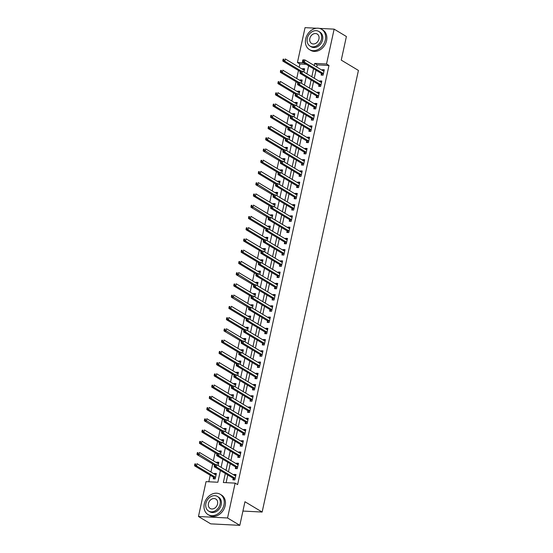 <?xml version="1.0" encoding="UTF-8"?>
<svg xmlns="http://www.w3.org/2000/svg" width="553" height="553" viewBox="0 0 553 553"><rect width="100%" height="100%" fill="white"/><g stroke="black" fill="none" stroke-linecap="round" stroke-linejoin="round"><path stroke-width="0.83" d="M319.399 28.39L334.13 29.143L346.399 36.512L341.249 60.118L358.427 70.431L262.143 512.05L244.958 501.737L239.815 525.35L210.728 523.857L198.458 516.488L206.055 481.635L217.847 482.244L220.398 470.541M306.141 64.3L299.892 63.975L299.173 67.279M298.475 70.48L296.719 78.526M296.021 81.726L294.272 89.766M293.574 92.966L291.818 101.012M291.12 104.213L289.371 112.252M288.673 115.453L286.917 123.492M286.219 126.699L284.463 134.738M283.765 137.939L282.016 145.978M281.318 149.186L279.562 157.225M278.864 160.425L277.108 168.465M276.41 171.672L274.661 179.711M273.963 182.912L272.207 190.951M271.509 194.151L269.76 202.198M269.062 205.398L267.306 213.437M266.608 216.638L264.852 224.677M264.154 227.884L262.405 235.924M261.707 239.124L259.951 247.163M259.253 250.371L257.498 258.41M256.799 261.61L255.051 269.65M254.352 272.857L252.597 280.896M251.898 284.097L250.15 292.136M249.451 295.337L247.696 303.383M246.997 306.583L245.242 314.622M244.544 317.823L242.795 325.869M242.096 329.07L240.341 337.109M239.643 340.309L237.887 348.349M237.189 351.556L235.44 359.595M234.742 362.796L232.986 370.835M232.288 374.042L230.539 382.082M229.841 385.282L228.085 393.321M227.387 396.529L225.631 404.568M224.933 407.768L223.184 415.808M222.486 419.008L220.73 427.054M220.032 430.255L218.276 438.294M217.578 441.494L215.829 449.541M215.131 452.741L213.375 460.78M212.677 463.981L210.928 472.02M210.23 475.227L208.799 481.774M299.892 63.975L297.438 62.503L305.042 27.65L316.475 28.238M213.541 477.343L213.223 478.801L215.186 478.905L216.368 473.506L214.398 473.409L214.267 474.025M218.103 465.543L218.815 462.267L216.852 462.163L216.714 462.785M220.55 454.296L221.269 451.02L219.299 450.923L219.168 451.538M223.004 443.057L223.716 439.78L221.753 439.676L221.622 440.299M225.458 431.817L226.17 428.54L224.207 428.437L224.069 429.059M227.905 420.57L228.624 417.294L226.654 417.19L226.523 417.812M230.359 409.331L231.071 406.054L229.108 405.95L228.97 406.573M232.813 398.084L233.525 394.807L231.562 394.711L231.424 395.326M235.26 386.844L235.979 383.568L234.009 383.464L233.878 384.086M237.714 375.598L238.426 372.321L236.463 372.224L236.325 372.84M240.161 364.358L240.88 361.081L238.91 360.978L238.778 361.6M242.615 353.111L243.327 349.835L241.364 349.738L241.232 350.353M245.069 341.872L245.781 338.595L243.818 338.491L243.679 339.113M247.516 330.632L248.235 327.348L246.265 327.252L246.133 327.874M249.97 319.385L250.682 316.109L248.719 316.005L248.58 316.627M252.424 308.145L253.136 304.869L251.173 304.765L251.034 305.387M254.871 296.899L255.59 293.622L253.62 293.519L253.488 294.141M257.325 285.659L258.037 282.383L256.074 282.279L255.935 282.901M259.772 274.412L260.491 271.136L258.521 271.039L258.389 271.654M262.226 263.173L262.938 259.896L260.975 259.792L260.843 260.415M264.68 251.926L265.392 248.65L263.428 248.553L263.29 249.168M267.127 240.686L267.846 237.41L265.875 237.306L265.744 237.928M269.581 229.44L270.293 226.163L268.329 226.066L268.191 226.682M272.035 218.2L272.747 214.923L270.783 214.82L270.645 215.442M274.482 206.96L275.2 203.677L273.23 203.58L273.099 204.202M276.935 195.714L277.647 192.437L275.684 192.333L275.546 192.956M279.383 184.474L280.101 181.197L278.131 181.094L278 181.716M281.836 173.227L282.548 169.951L280.585 169.854L280.454 170.469M284.29 161.988L285.002 158.711L283.039 158.607L282.901 159.229M286.737 150.741L287.456 147.464L285.486 147.368L285.355 147.983M289.191 139.501L289.903 136.225L287.94 136.121L287.802 136.743M291.645 128.255L292.357 124.978L290.394 124.881L290.256 125.496M294.092 117.015L294.811 113.738L292.841 113.635L292.71 114.257M296.546 105.775L297.258 102.492L295.295 102.395L295.157 103.017M298.993 94.528L299.712 91.252L297.742 91.148L297.611 91.77M301.447 83.289L302.159 80.012L300.196 79.909L300.058 80.531M303.901 72.042L304.613 68.766L302.65 68.662L302.512 69.284M225.32 473.499L223.35 482.527L235.143 483.128L237.596 484.608L328.98 65.468L317.187 64.867L316.717 67.024M316.019 70.224L314.27 78.27M313.572 81.471L311.816 89.51M311.118 92.71L309.362 100.757M308.664 103.957L306.915 111.996M306.217 115.197L304.461 123.236M303.763 126.443L302.014 134.483M301.316 137.683L299.56 145.722M298.862 148.93L297.106 156.969M296.408 160.17L294.659 168.209M293.961 171.416L292.205 179.455M291.507 182.656L289.751 190.695M289.053 193.896L287.304 201.942M286.606 205.142L284.85 213.181M284.152 216.382L282.403 224.428M281.705 227.629L279.949 235.668M279.251 238.868L277.495 246.908M276.797 250.115L275.048 258.154M274.35 261.355L272.594 269.394M271.896 272.601L270.141 280.641M269.442 283.841L267.693 291.88M266.995 295.088L265.24 303.127M264.541 306.327L262.793 314.367M262.094 317.567L260.339 325.613M259.64 328.814L257.885 336.853M257.186 340.054L255.438 348.093M254.739 351.3L252.984 359.339M252.286 362.54L250.53 370.579M249.832 373.787L248.083 381.826M247.385 385.026L245.629 393.065M244.931 396.273L243.182 404.312M242.484 407.513L240.728 415.552M240.03 418.752L238.274 426.798M237.576 429.999L235.827 438.038M235.129 441.239L233.373 449.285M232.675 452.485L230.919 460.525M230.221 463.725L228.472 471.764M227.774 474.972L226.094 482.665M233.193 478.352L232.875 479.817L234.845 479.914L236.02 474.515L234.057 474.419L233.919 475.041M235.647 467.105L235.329 468.571L237.292 468.674L238.467 463.276L236.504 463.172L236.373 463.794M238.101 455.866L237.783 457.331L239.746 457.428L240.921 452.036L238.958 451.932L238.82 452.554M240.548 444.626L240.23 446.084L242.193 446.188L243.375 440.789L241.405 440.693L241.274 441.308M243.002 433.379L242.684 434.845L244.647 434.941L245.822 429.55L243.859 429.446L243.721 430.068M245.456 422.139L245.131 423.598L247.101 423.702L248.276 418.303L246.313 418.206L246.175 418.821M247.903 410.893L247.585 412.358L249.548 412.455L250.73 407.063L248.76 406.96L248.629 407.582M250.357 399.653L250.039 401.112L252.002 401.215L253.177 395.817L251.214 395.72L251.076 396.335M252.804 388.406L252.486 389.872L254.456 389.976L255.631 384.577L253.668 384.473L253.53 385.095M255.258 377.167L254.94 378.625L256.903 378.729L258.078 373.33L256.115 373.234L255.984 373.849M257.712 365.92L257.394 367.386L259.357 367.489L260.532 362.091L258.569 361.987L258.431 362.609M260.159 354.68L259.841 356.146L261.804 356.243L262.986 350.851L261.016 350.747L260.885 351.369M262.613 343.434L262.295 344.899L264.258 345.003L265.433 339.604L263.47 339.501L263.332 340.123M265.067 332.194L264.742 333.659L266.712 333.756L267.887 328.364L265.924 328.261L265.786 328.883M267.514 320.954L267.196 322.413L269.159 322.517L270.341 317.118L268.371 317.021L268.24 317.636M269.968 309.708L269.65 311.173L271.613 311.27L272.788 305.878L270.825 305.774L270.687 306.397M272.415 298.468L272.097 299.926L274.067 300.03L275.242 294.631L273.272 294.535L273.141 295.15M274.869 287.221L274.551 288.687L276.514 288.79L277.689 283.392L275.726 283.288L275.594 283.91M277.323 275.982L277.005 277.44L278.968 277.544L280.143 272.145L278.18 272.048L278.041 272.664M279.77 264.735L279.452 266.2L281.415 266.304L282.597 260.905L280.627 260.802L280.495 261.424M282.224 253.495L281.906 254.961L283.869 255.057L285.044 249.659L283.081 249.562L282.942 250.184M284.677 242.249L284.353 243.714L286.323 243.818L287.498 238.419L285.535 238.315L285.396 238.937M287.125 231.009L286.807 232.474L288.77 232.571L289.952 227.179L287.982 227.076L287.85 227.698M289.578 219.769L289.26 221.228L291.224 221.331L292.399 215.933L290.436 215.829L290.297 216.451M292.025 208.522L291.708 209.988L293.678 210.085L294.853 204.693L292.883 204.589L292.751 205.211M294.479 197.283L294.161 198.741L296.125 198.845L297.3 193.446L295.337 193.35L295.205 193.965M296.933 186.036L296.615 187.502L298.579 187.598L299.754 182.207L297.791 182.103L297.652 182.725M299.38 174.796L299.062 176.255L301.026 176.359L302.208 170.96L300.238 170.863L300.106 171.478M301.834 163.55L301.516 165.015L303.479 165.119L304.655 159.72L302.691 159.617L302.553 160.239M304.288 152.31L303.963 153.769L305.933 153.872L307.109 148.474L305.145 148.377L305.007 148.992M306.735 141.063L306.417 142.529L308.38 142.633L309.562 137.234L307.592 137.13L307.461 137.752M309.189 129.824L308.871 131.289L310.834 131.386L312.01 125.994L310.046 125.89L309.908 126.513M311.636 118.577L311.318 120.042L313.288 120.146L314.463 114.748L312.493 114.644L312.362 115.266M314.09 107.337L313.772 108.803L315.735 108.9L316.91 103.508L314.947 103.404L314.816 104.026M316.544 96.098L316.226 97.556L318.189 97.66L319.364 92.261L317.401 92.164L317.263 92.78M318.991 84.851L318.673 86.316L320.636 86.413L321.818 81.021L319.848 80.918L319.717 81.54M321.445 73.611L321.127 75.07L323.09 75.173L324.265 69.775L322.302 69.678L322.164 70.293M242.926 511.062L262.143 512.05M239.815 525.35L227.546 517.981L198.458 516.488M334.13 29.143L326.526 63.996L314.733 63.395L314.263 65.551M328.98 65.468L326.526 63.996M235.143 483.128L227.546 517.981M313.565 68.752L311.816 76.798M311.118 79.998L309.362 88.038M308.664 91.238L306.908 99.277M306.21 102.485L304.461 110.524M303.763 113.724L302.007 121.764M301.309 124.971L299.56 133.01M298.855 136.211L297.106 144.25M296.408 147.457L294.652 155.497M293.954 158.697L292.205 166.736M291.507 169.937L289.751 177.983M289.053 181.184L287.297 189.223M286.599 192.423L284.85 200.463M284.152 203.67L282.396 211.709M281.698 214.91L279.949 222.949M279.251 226.156L277.495 234.196M276.797 237.396L275.041 245.435M274.343 248.643L272.594 256.682M271.896 259.882L270.141 267.922M269.442 271.122L267.687 279.168M266.988 282.369L265.24 290.408M264.541 293.608L262.786 301.655M262.087 304.855L260.339 312.894M259.64 316.095L257.885 324.134M257.186 327.341L255.431 335.381M254.733 338.581L252.984 346.62M252.286 349.828L250.53 357.867M249.832 361.068L248.076 369.107M247.378 372.314L245.629 380.353M244.931 383.554L243.175 391.593M242.477 394.794L240.728 402.84M240.03 406.04L238.274 414.079M237.576 417.28L235.82 425.319M235.122 428.527L233.373 436.566M232.675 439.766L230.919 447.806M230.221 451.013L228.465 459.052M227.767 462.253L226.018 470.292M303.687 62.821L297.438 62.503M221.096 467.34L222.852 459.301M223.55 456.101L225.299 448.054M225.997 444.854L227.753 436.815M228.451 433.614L230.2 425.568M230.898 422.368L232.654 414.328M233.352 411.128L235.108 403.089M235.806 399.881L237.555 391.842M238.253 388.641L240.009 380.602M240.707 377.395L242.463 369.356M243.161 366.155L244.91 358.116M245.608 354.908L247.364 346.869M248.062 343.669L249.811 335.63M250.509 332.429L252.265 324.383M252.963 321.182L254.719 313.143M255.417 309.943L257.166 301.897M257.864 298.696L259.62 290.657M260.318 287.456L262.074 279.417M262.772 276.21L264.521 268.17M265.219 264.97L266.975 256.931M267.673 253.723L269.422 245.684M270.12 242.484L271.876 234.444M272.574 231.237L274.329 223.198M275.028 219.997L276.776 211.958M277.475 208.758L279.23 200.711M279.929 197.511L281.684 189.472M282.383 186.271L284.131 178.232M284.83 175.024L286.585 166.985M287.284 163.785L289.032 155.746M289.731 152.538L291.486 144.499M292.184 141.298L293.94 133.259M294.638 130.052L296.387 122.013M297.085 118.812L298.841 110.773M299.539 107.572L301.288 99.526M301.993 96.326L303.742 88.286M304.44 85.086L306.196 77.04M306.894 73.839L308.643 65.8M317.187 64.867L314.733 63.395M235.813 475.469L234.057 474.419M216.154 474.46L214.398 473.409M304.406 69.719L302.65 68.662M301.952 80.966L300.196 79.909M299.505 92.206L297.742 91.148M297.051 103.446L295.295 102.395M294.597 114.692L292.841 113.635M292.15 125.932L290.394 124.881M289.696 137.179L287.94 136.121M287.249 148.418L285.486 147.368M284.795 159.665L283.039 158.607M282.341 170.905L280.585 169.854M279.894 182.151L278.131 181.094M277.44 193.391L275.684 192.333M274.986 204.638L273.23 203.58M272.539 215.877L270.783 214.82M270.085 227.117L268.329 226.066M267.638 238.364L265.875 237.306M265.184 249.603L263.428 248.553M262.73 260.85L260.975 259.792M260.283 272.09L258.521 271.039M257.829 283.336L256.074 282.279M255.375 294.576L253.62 293.519M252.928 305.823L251.173 304.765M250.474 317.063L248.719 316.005M248.027 328.302L246.265 327.252M245.573 339.549L243.818 338.491M243.12 350.789L241.364 349.738M240.673 362.035L238.91 360.978M238.219 373.275L236.463 372.224M235.765 384.522L234.009 383.464M233.318 395.761L231.562 394.711M230.864 407.008L229.108 405.95M228.417 418.248L226.654 417.19M225.963 429.494L224.207 428.437M223.509 440.734L221.753 439.676M221.062 451.974L219.299 450.923M218.608 463.22L216.852 462.163M238.26 464.23L236.504 463.172M240.714 452.99L238.958 451.932M243.168 441.743L241.405 440.693M245.615 430.504L243.859 429.446M248.069 419.257L246.313 418.206M250.516 408.017L248.76 406.96M252.97 396.771L251.214 395.72M255.424 385.531L253.668 384.473M257.871 374.284L256.115 373.234M260.325 363.045L258.569 361.987M262.779 351.805L261.016 350.747M265.226 340.558L263.47 339.501M267.68 329.318L265.924 328.261M270.127 318.072L268.371 317.021M272.581 306.832L270.825 305.774M275.035 295.585L273.272 294.535M277.482 284.346L275.726 283.288M279.936 273.099L278.18 272.048M282.389 261.859L280.627 260.802M284.836 250.613L283.081 249.562M287.29 239.373L285.535 238.315M289.737 228.133L287.982 227.076M292.191 216.887L290.436 215.829M294.645 205.647L292.883 204.589M297.092 194.4L295.337 193.35M299.546 183.161L297.791 182.103M302 171.914L300.238 170.863M304.447 160.674L302.691 159.617M306.901 149.428L305.145 148.377M309.348 138.188L307.592 137.13M311.802 126.948L310.046 125.89M314.256 115.701L312.493 114.644M316.703 104.462L314.947 103.404M319.157 93.215L317.401 92.164M321.611 81.975L319.848 80.918M324.058 70.729L322.302 69.678M235.06 475.725L235.758 475.711M214.523 464.914L214.322 465.813L215.11 465.854L215.304 464.949L214.523 464.914L214.716 464.589L216.679 464.693L235.433 475.946A0.947 0.525 92.9 0 0 235.578 475.995A0.947 0.525 92.9 0 0 235.626 475.988L235.702 475.981M215.304 464.949L216.679 464.693L216.188 466.939L214.225 466.836L232.972 478.096A0.947 0.525 92.9 0 1 233.145 478.269L234.154 479.88M235.163 478.456L235.108 478.366A0.947 0.525 92.9 0 0 234.942 478.193L216.188 466.939L215.11 465.854M214.322 465.813L214.225 466.836M216.105 474.702L215.407 474.716M216.043 474.972L215.974 474.979A0.947 0.525 -87.1 0 1 215.926 474.979A0.947 0.525 -87.1 0 1 215.774 474.937L197.027 463.677L196.536 465.93L194.573 465.826L213.32 477.08A0.947 0.525 -87.1 0 1 213.493 477.26L214.502 478.87M195.458 464.838L195.651 463.939L194.863 463.898L194.67 464.803L195.458 464.838L196.536 465.93L215.283 477.184A0.947 0.525 -87.1 0 1 215.456 477.357L215.504 477.439M194.863 463.898L195.651 463.939M194.573 465.826L194.67 464.803M237.514 464.479L238.212 464.472M216.97 453.667L216.776 454.566L217.564 454.607L217.758 453.709L216.97 453.667L217.17 453.349L219.133 453.446L237.88 464.7A0.947 0.525 92.9 0 0 238.032 464.748A0.947 0.525 92.9 0 0 238.08 464.748L238.149 464.741M217.758 453.709L219.133 453.446L218.642 455.693L216.679 455.596L235.426 466.85A0.947 0.525 92.9 0 1 235.599 467.022L236.608 468.64M237.61 467.209L237.562 467.126A0.947 0.525 92.9 0 0 237.389 466.953L218.642 455.693L217.564 454.607M216.776 454.566L216.679 455.596M239.967 453.239L240.659 453.232M219.423 442.428L219.23 443.326L220.011 443.368L220.212 442.469L219.423 442.428L219.617 442.103L221.587 442.206L240.334 453.46A0.947 0.525 92.9 0 0 240.479 453.508A0.947 0.525 92.9 0 0 240.534 453.501L240.603 453.495M220.212 442.469L221.587 442.206L221.096 444.453L219.126 444.349L237.88 455.61A0.947 0.525 92.9 0 1 238.046 455.783L239.055 457.393M240.064 455.969L240.009 455.886A0.947 0.525 92.9 0 0 239.843 455.707L221.096 444.453L220.011 443.368M219.23 443.326L219.126 444.349M242.414 441.992L243.113 441.985M221.877 431.181L221.677 432.08L222.465 432.121L222.659 431.222L221.877 431.181L222.071 430.863L224.034 430.96L242.788 442.22A0.947 0.525 92.9 0 0 242.933 442.262A0.947 0.525 92.9 0 0 242.981 442.262L243.057 442.255M222.659 431.222L224.034 430.96L223.543 433.213L221.58 433.11L240.327 444.363A0.947 0.525 92.9 0 1 240.5 444.543L241.509 446.153M242.518 444.723L242.463 444.64A0.947 0.525 92.9 0 0 242.297 444.467L223.543 433.213L222.465 432.121M221.677 432.08L221.58 433.11M218.553 463.462L217.861 463.469M218.497 463.732L218.428 463.739A0.947 0.525 -87.1 0 1 218.373 463.739A0.947 0.525 -87.1 0 1 218.228 463.69L199.481 452.437L198.99 454.684L197.02 454.587L214.488 465.066M197.905 453.598L198.105 452.7L197.317 452.658L197.124 453.557L197.905 453.598L215.559 464.631M197.317 452.658L198.105 452.7M197.02 454.587L197.124 453.557M221.006 452.216L220.308 452.23M220.951 452.485L220.875 452.492A0.947 0.525 -87.1 0 1 220.827 452.499A0.947 0.525 -87.1 0 1 220.682 452.451L201.928 441.197L201.437 443.444L199.474 443.34L216.935 453.826M200.359 442.352L200.552 441.453L199.771 441.418L199.571 442.317L200.359 442.352L201.437 443.444L218.006 453.391M199.771 441.418L200.552 441.453M199.474 443.34L199.571 442.317M223.46 440.976L222.762 440.983M223.398 441.246L223.329 441.253A0.947 0.525 -87.1 0 1 223.281 441.253A0.947 0.525 -87.1 0 1 223.129 441.204L204.382 429.951L203.891 432.197L201.928 432.1L219.389 442.58M202.813 431.112L203.006 430.213L202.218 430.172L202.025 431.07L202.813 431.112L203.891 432.197L220.46 442.144M202.218 430.172L203.006 430.213M201.928 432.1L202.025 431.07M244.868 430.752L245.567 430.746M224.324 419.941L224.131 420.84L224.919 420.881L225.112 419.983L224.324 419.941L224.525 419.616L226.488 419.72L245.235 430.974A0.947 0.525 92.9 0 0 245.387 431.022A0.947 0.525 92.9 0 0 245.435 431.022L245.504 431.008M225.112 419.983L226.488 419.72L225.997 421.967L224.034 421.863L242.781 433.123A0.947 0.525 92.9 0 1 242.947 433.296L243.963 434.907M244.965 433.483L244.917 433.4A0.947 0.525 92.9 0 0 244.744 433.22L225.997 421.967L224.919 420.881M224.131 420.84L224.034 421.863M225.907 429.729L225.216 429.743M225.852 429.999L225.776 430.006A0.947 0.525 -87.1 0 1 225.728 430.013A0.947 0.525 -87.1 0 1 225.583 429.964L206.836 418.711L206.345 420.957L204.375 420.854L221.843 431.34M205.26 419.872L205.46 418.967L204.672 418.932L204.479 419.831L205.26 419.872L222.914 430.905M204.672 418.932L205.46 418.967M204.375 420.854L204.479 419.831M204.299 503.928A11.841 9.436 -59 0 0 208.032 514.587A11.841 9.436 -59 0 0 223.951 504.937A11.841 9.436 -59 0 0 220.218 494.285A11.841 9.436 -59 0 0 204.299 503.928M208.032 514.587L209.255 515.327A11.841 9.436 -59 0 0 225.182 505.677A11.841 9.436 -59 0 0 221.449 495.018L220.218 494.285M217.384 496.449L218.511 497.126A8.523 6.795 121 0 1 221.2 504.799A8.523 6.795 121 0 1 209.739 511.746L208.605 511.069A8.523 6.795 -59 0 0 220.073 504.122A8.523 6.795 -59 0 0 217.384 496.449A8.523 6.795 -59 0 0 205.923 503.396A8.523 6.795 -59 0 0 208.605 511.069M217.557 503.99A5.495 4.376 -59 0 0 215.822 499.048A5.495 4.376 -59 0 0 208.44 503.52A5.495 4.376 -59 0 0 210.168 508.47A5.495 4.376 -59 0 0 217.557 503.99M305.685 38.924A11.841 9.436 -59 0 0 309.417 49.583A11.841 9.436 -59 0 0 325.337 39.934A11.841 9.436 -59 0 0 321.604 29.281A11.841 9.436 -59 0 0 305.685 38.924M309.417 49.583L310.648 50.323A11.841 9.436 -59 0 0 326.567 40.673A11.841 9.436 -59 0 0 322.834 30.014L321.604 29.281M318.77 31.445L319.904 32.122A8.523 6.795 121 0 1 322.586 39.795A8.523 6.795 121 0 1 311.125 46.742L309.998 46.065A8.523 6.795 -59 0 0 321.459 39.118A8.523 6.795 -59 0 0 318.77 31.445A8.523 6.795 -59 0 0 307.309 38.392A8.523 6.795 -59 0 0 309.998 46.065M318.943 38.986A5.495 4.376 -59 0 0 317.215 34.044A5.495 4.376 -59 0 0 309.825 38.516A5.495 4.376 -59 0 0 311.553 43.466A5.495 4.376 -59 0 0 318.943 38.986M247.315 419.513L248.014 419.499M226.778 408.695L226.585 409.593L227.366 409.635L227.566 408.736L226.778 408.695L226.972 408.377L228.935 408.473L247.689 419.734A0.947 0.525 92.9 0 0 247.834 419.775A0.947 0.525 92.9 0 0 247.882 419.775L247.958 419.768M227.566 408.736L228.935 408.473L228.451 410.727L226.481 410.623L245.235 421.877A0.947 0.525 92.9 0 1 245.401 422.057L246.41 423.667M247.419 422.236L247.364 422.153A0.947 0.525 92.9 0 0 247.198 421.98L228.451 410.727L227.366 409.635M226.585 409.593L226.481 410.623M249.769 408.266L250.468 408.259M229.232 397.455L229.032 398.354L229.82 398.395L230.013 397.496L229.232 397.455L229.426 397.13L231.389 397.234L250.136 408.487A0.947 0.525 92.9 0 0 250.288 408.536A0.947 0.525 92.9 0 0 250.336 408.536L250.405 408.522M230.013 397.496L231.389 397.234L230.898 399.48L228.935 399.384L247.682 410.637A0.947 0.525 92.9 0 1 247.855 410.81L248.864 412.42M249.873 410.997L249.818 410.914A0.947 0.525 92.9 0 0 249.652 410.734L230.898 399.48L229.82 398.395M229.032 398.354L228.935 399.384M252.223 397.026L252.915 397.013M231.679 386.208L231.486 387.114L232.267 387.148L232.467 386.25L231.679 386.208L231.873 385.89L233.843 385.987L252.59 397.248A0.947 0.525 92.9 0 0 252.735 397.289A0.947 0.525 92.9 0 0 252.79 397.289L252.859 397.282M232.467 386.25L233.843 385.987L233.352 388.241L231.382 388.137L250.136 399.39A0.947 0.525 92.9 0 1 250.302 399.57L251.318 401.181M252.32 399.75L252.272 399.667A0.947 0.525 92.9 0 0 252.099 399.494L233.352 388.241L232.267 387.148M231.486 387.114L231.382 388.137M254.67 385.78L255.368 385.773M234.133 374.969L233.933 375.867L234.721 375.909L234.914 375.01L234.133 374.969L234.327 374.644L236.29 374.747L255.044 386.001A0.947 0.525 92.9 0 0 255.189 386.049A0.947 0.525 92.9 0 0 255.237 386.049L255.313 386.042M234.914 375.01L236.29 374.747L235.799 376.994L233.836 376.897L252.583 388.151A0.947 0.525 92.9 0 1 252.756 388.324L253.765 389.934M254.774 388.51L254.719 388.427A0.947 0.525 92.9 0 0 254.553 388.254L235.799 376.994L234.721 375.909M233.933 375.867L233.836 376.897M257.124 374.54L257.822 374.526M236.58 363.729L236.387 364.627L237.175 364.662L237.368 363.763L236.58 363.729L236.781 363.404L238.744 363.508L257.491 374.761A0.947 0.525 92.9 0 0 257.643 374.81A0.947 0.525 92.9 0 0 257.691 374.803L257.76 374.796M237.368 363.763L238.744 363.508L238.253 365.754L236.29 365.651L255.037 376.904A0.947 0.525 92.9 0 1 255.209 377.084L256.219 378.694M257.221 377.264L257.173 377.181A0.947 0.525 92.9 0 0 257 377.008L238.253 365.754L237.175 364.662M236.387 364.627L236.29 365.651M228.361 418.49L227.663 418.497M228.306 418.759L228.23 418.766A0.947 0.525 -87.1 0 1 228.182 418.766A0.947 0.525 -87.1 0 1 228.036 418.718L209.283 407.464L208.792 409.711L206.829 409.614L224.29 420.093M207.714 408.626L207.907 407.727L207.126 407.685L206.926 408.584L207.714 408.626L208.792 409.711L225.361 419.658M207.126 407.685L207.907 407.727M206.829 409.614L206.926 408.584M230.815 407.25L230.117 407.257M230.753 407.513L230.684 407.526A0.947 0.525 -87.1 0 1 230.629 407.526A0.947 0.525 -87.1 0 1 230.483 407.478L211.737 396.225L211.246 398.471L209.283 398.367L226.744 408.854M210.168 397.386L210.361 396.487L209.573 396.446L209.38 397.344L210.168 397.386L211.246 398.471L227.815 408.418M209.573 396.446L210.361 396.487M209.283 398.367L209.38 397.344M233.262 396.003L232.564 396.017M233.207 396.273L233.131 396.28A0.947 0.525 -87.1 0 1 233.083 396.28A0.947 0.525 -87.1 0 1 232.937 396.238L214.184 384.978L213.7 387.231L211.73 387.128L229.198 397.614M212.615 386.139L212.815 385.241L212.027 385.199L211.827 386.098L212.615 386.139L213.7 387.231L230.269 397.178M212.027 385.199L212.815 385.241M211.73 387.128L211.827 386.098M235.716 384.764L235.018 384.77M235.654 385.026L235.585 385.04A0.947 0.525 -87.1 0 1 235.537 385.04A0.947 0.525 -87.1 0 1 235.384 384.992L216.638 373.738L216.147 375.985L214.184 375.888L231.645 386.367M215.069 374.899L215.262 374.001L214.474 373.959L214.281 374.858L215.069 374.899L216.147 375.985L232.716 385.932M214.474 373.959L215.262 374.001M214.184 375.888L214.281 374.858M238.163 373.517L237.472 373.531M238.108 373.787L238.039 373.793A0.947 0.525 -87.1 0 1 237.984 373.793A0.947 0.525 -87.1 0 1 237.838 373.752L219.092 362.491L218.601 364.745L216.631 364.641L234.099 375.128M217.516 363.653L217.716 362.754L216.928 362.713L216.735 363.611L217.516 363.653L218.601 364.745L235.17 374.692M216.928 362.713L217.716 362.754M216.631 364.641L216.735 363.611M259.578 363.293L260.269 363.286M239.034 352.482L238.841 353.381L239.622 353.422L239.822 352.524L239.034 352.482L239.228 352.157L241.198 352.261L259.945 363.515A0.947 0.525 92.9 0 0 260.09 363.563A0.947 0.525 92.9 0 0 260.138 363.563L260.214 363.556M239.822 352.524L241.198 352.261L240.707 354.508L238.737 354.411L257.491 365.664A0.947 0.525 92.9 0 1 257.657 365.837L258.666 367.455M259.675 366.024L259.62 365.941A0.947 0.525 92.9 0 0 259.454 365.768L240.707 354.508L239.622 353.422M238.841 353.381L238.737 354.411M240.617 362.277L239.919 362.284M240.562 362.54L240.486 362.554A0.947 0.525 -87.1 0 1 240.437 362.554A0.947 0.525 -87.1 0 1 240.292 362.505L221.539 351.252L221.048 353.498L219.085 353.402L236.546 363.881M219.97 352.413L220.163 351.514L219.382 351.473L219.182 352.372L219.97 352.413L221.048 353.498L237.617 363.445M219.382 351.473L220.163 351.514M219.085 353.402L219.182 352.372M262.025 352.054L262.723 352.04M241.488 341.242L241.288 342.141L242.076 342.183L242.269 341.277L241.488 341.242L241.682 340.918L243.645 341.021L262.399 352.275A0.947 0.525 92.9 0 0 262.544 352.323A0.947 0.525 92.9 0 0 262.592 352.316L262.668 352.309M242.269 341.277L243.645 341.021L243.154 343.268L241.191 343.164L259.938 354.425A0.947 0.525 92.9 0 1 260.11 354.597L261.12 356.208M262.129 354.784L262.074 354.701A0.947 0.525 92.9 0 0 261.908 354.521L243.154 343.268L242.076 342.183M241.288 342.141L241.191 343.164M243.071 351.031L242.373 351.044M243.009 351.3L242.94 351.307A0.947 0.525 -87.1 0 1 242.891 351.307A0.947 0.525 -87.1 0 1 242.739 351.266L223.993 340.012L223.502 342.259L221.539 342.155L239 352.641M222.424 341.166L222.617 340.268L221.829 340.226L221.635 341.132L222.424 341.166L223.502 342.259L240.071 352.206M221.829 340.226L222.617 340.268M221.539 342.155L221.635 341.132M264.479 340.807L265.177 340.8M243.935 329.996L243.742 330.894L244.53 330.936L244.723 330.037L243.935 329.996L244.136 329.678L246.099 329.775L264.846 341.028A0.947 0.525 92.9 0 0 264.998 341.077A0.947 0.525 92.9 0 0 265.046 341.077L265.115 341.07M244.723 330.037L246.099 329.775L245.608 332.028L243.645 331.924L262.392 343.178A0.947 0.525 92.9 0 1 262.557 343.351L263.574 344.968M264.576 343.537L264.528 343.454A0.947 0.525 92.9 0 0 264.355 343.282L245.608 332.028L244.53 330.936M243.742 330.894L243.645 331.924M245.518 339.791L244.827 339.798M245.463 340.06L245.387 340.067A0.947 0.525 -87.1 0 1 245.338 340.067A0.947 0.525 -87.1 0 1 245.193 340.019L226.447 328.765L225.956 331.012L223.986 330.915L241.454 341.395M224.871 329.927L225.071 329.028L224.283 328.987L224.089 329.885L224.871 329.927L242.525 340.959M224.283 328.987L225.071 329.028M223.986 330.915L224.089 329.885M266.926 329.567L267.624 329.56M246.389 318.756L246.196 319.655L246.977 319.696L247.177 318.798L246.389 318.756L246.583 318.431L248.546 318.535L267.299 329.788A0.947 0.525 92.9 0 0 267.445 329.837A0.947 0.525 92.9 0 0 267.493 329.837L267.569 329.823M247.177 318.798L248.546 318.535L248.062 320.781L246.092 320.678L264.846 331.938A0.947 0.525 92.9 0 1 265.011 332.111L266.021 333.722M267.03 332.298L266.975 332.215A0.947 0.525 92.9 0 0 266.809 332.035L248.062 320.781L246.977 319.696M246.196 319.655L246.092 320.678M247.972 328.544L247.274 328.558M247.917 328.814L247.841 328.821A0.947 0.525 -87.1 0 1 247.792 328.828A0.947 0.525 -87.1 0 1 247.647 328.779L228.894 317.526L228.403 319.772L226.44 319.669L243.901 330.155M227.324 318.687L227.518 317.781L226.737 317.747L226.536 318.646L227.324 318.687L228.403 319.772L244.972 329.719M226.737 317.747L227.518 317.781M226.44 319.669L226.536 318.646M269.38 318.328L270.078 318.314M248.836 307.509L248.643 308.408L249.431 308.45L249.624 307.551L248.836 307.509L249.037 307.192L251 307.288L269.746 318.549A0.947 0.525 92.9 0 0 269.899 318.59A0.947 0.525 92.9 0 0 269.947 318.59L270.016 318.583M249.624 307.551L251 307.288L250.509 309.542L248.546 309.438L267.293 320.692A0.947 0.525 92.9 0 1 267.465 320.871L268.475 322.482M269.484 321.051L269.429 320.968A0.947 0.525 92.9 0 0 269.263 320.795L250.509 309.542L249.431 308.45M248.643 308.408L248.546 309.438M250.426 317.304L249.728 317.311M250.364 317.574L250.295 317.581A0.947 0.525 -87.1 0 1 250.239 317.581A0.947 0.525 -87.1 0 1 250.094 317.533L231.348 306.279L230.857 308.526L228.894 308.429L246.355 318.908M229.778 307.44L229.972 306.542L229.184 306.5L228.99 307.399L229.778 307.44L230.857 308.526L247.426 318.473M229.184 306.5L229.972 306.542M228.894 308.429L228.99 307.399M271.834 307.081L272.525 307.074M251.29 296.27L251.097 297.168L251.878 297.21L252.078 296.311L251.29 296.27L251.484 295.945L253.454 296.049L272.2 307.302A0.947 0.525 92.9 0 0 272.346 307.35A0.947 0.525 92.9 0 0 272.401 307.35L272.47 307.337M252.078 296.311L253.454 296.049L252.963 298.295L250.993 298.198L269.746 309.452A0.947 0.525 92.9 0 1 269.912 309.625L270.929 311.235M271.931 309.811L271.882 309.728A0.947 0.525 92.9 0 0 271.71 309.549L252.963 298.295L251.878 297.21M251.097 297.168L250.993 298.198M252.873 306.065L252.175 306.072M252.818 306.327L252.742 306.334A0.947 0.525 -87.1 0 1 252.693 306.341A0.947 0.525 -87.1 0 1 252.548 306.293L233.795 295.039L233.311 297.286L231.341 297.182L248.809 307.668M232.225 296.201L232.426 295.295L231.638 295.261L231.437 296.159L232.225 296.201L249.88 307.233M231.638 295.261L232.426 295.295M231.341 297.182L231.437 296.159M274.281 295.841L274.979 295.827M253.744 285.023L253.544 285.922L254.332 285.963L254.525 285.065L253.744 285.023L253.938 284.705L255.901 284.802L274.654 296.062A0.947 0.525 92.9 0 0 274.8 296.104A0.947 0.525 92.9 0 0 274.848 296.104L274.924 296.097M254.525 285.065L255.901 284.802L255.41 287.055L253.447 286.952L272.194 298.205A0.947 0.525 92.9 0 1 272.366 298.385L273.376 299.996M274.385 298.565L274.329 298.482A0.947 0.525 92.9 0 0 274.164 298.309L255.41 287.055L254.332 285.963M253.544 285.922L253.447 286.952M276.735 284.595L277.433 284.588M256.191 273.783L255.998 274.682L256.786 274.723L256.979 273.825L256.191 273.783L256.392 273.459L258.355 273.562L277.101 284.816A0.947 0.525 92.9 0 0 277.253 284.864A0.947 0.525 92.9 0 0 277.302 284.864L277.371 284.85M256.979 273.825L258.355 273.562L257.864 275.809L255.901 275.712L274.647 286.966A0.947 0.525 92.9 0 1 274.82 287.138L275.829 288.749M276.832 287.325L276.783 287.242A0.947 0.525 92.9 0 0 276.611 287.062L257.864 275.809L256.786 274.723M255.998 274.682L255.901 275.712M279.189 273.355L279.88 273.341M258.645 262.537L258.451 263.442L259.233 263.477L259.433 262.578L258.645 262.537L258.839 262.219L260.809 262.322L279.555 273.576A0.947 0.525 92.9 0 0 279.7 273.617A0.947 0.525 92.9 0 0 279.749 273.617L279.825 273.611M259.433 262.578L260.809 262.322L260.318 264.569L258.348 264.465L277.101 275.719A0.947 0.525 92.9 0 1 277.267 275.899L278.277 277.509M279.286 276.078L279.23 275.995A0.947 0.525 92.9 0 0 279.065 275.823L260.318 264.569L259.233 263.477M258.451 263.442L258.348 264.465M281.636 262.108L282.334 262.101M261.099 251.297L260.898 252.196L261.687 252.237L261.88 251.339L261.099 251.297L261.293 250.972L263.256 251.076L282.009 262.329A0.947 0.525 92.9 0 0 282.154 262.378A0.947 0.525 92.9 0 0 282.203 262.378L282.279 262.371M261.88 251.339L263.256 251.076L262.765 253.322L260.802 253.226L279.548 264.479A0.947 0.525 92.9 0 1 279.721 264.652L280.73 266.263M281.74 264.839L281.684 264.756A0.947 0.525 92.9 0 0 281.518 264.583L262.765 253.322L261.687 252.237M260.898 252.196L260.802 253.226M284.09 250.868L284.788 250.855M263.546 240.057L263.352 240.956L264.14 240.997L264.334 240.092L263.546 240.057L263.746 239.732L265.71 239.836L284.456 251.09A0.947 0.525 92.9 0 0 284.608 251.138A0.947 0.525 92.9 0 0 284.657 251.131L284.726 251.124M264.334 240.092L265.71 239.836L265.219 242.083L263.256 241.979L282.002 253.239A0.947 0.525 92.9 0 1 282.168 253.412L283.184 255.023M284.187 253.592L284.138 253.509A0.947 0.525 92.9 0 0 283.966 253.336L265.219 242.083L264.14 240.997M263.352 240.956L263.256 241.979M286.537 239.622L287.235 239.615M266 228.811L265.799 229.709L266.587 229.751L266.788 228.852L266 228.811L266.193 228.493L268.157 228.589L286.91 239.843A0.947 0.525 92.9 0 0 287.055 239.891A0.947 0.525 92.9 0 0 287.104 239.891L287.18 239.884M266.788 228.852L268.157 228.589L267.673 230.836L265.703 230.739L284.456 241.993A0.947 0.525 92.9 0 1 284.622 242.166L285.631 243.783M286.641 242.352L286.585 242.269A0.947 0.525 92.9 0 0 286.419 242.096L267.673 230.836L266.587 229.751M265.799 229.709L265.703 230.739M288.991 228.382L289.689 228.375M268.447 217.571L268.253 218.47L269.041 218.511L269.235 217.606L268.447 217.571L268.647 217.246L270.611 217.35L289.357 228.603A0.947 0.525 92.9 0 0 289.509 228.652A0.947 0.525 92.9 0 0 289.558 228.645L289.627 228.638M269.235 217.606L270.611 217.35L270.12 219.596L268.157 219.493L286.903 230.753A0.947 0.525 92.9 0 1 287.076 230.926L288.085 232.536M289.088 231.113L289.039 231.03A0.947 0.525 92.9 0 0 288.866 230.85L270.12 219.596L269.041 218.511M268.253 218.47L268.157 219.493M291.445 217.135L292.136 217.129M270.901 206.324L270.707 207.223L271.488 207.264L271.689 206.366L270.901 206.324L271.094 206.006L273.064 206.103L291.811 217.357A0.947 0.525 92.9 0 0 291.956 217.405A0.947 0.525 92.9 0 0 292.012 217.405L292.081 217.398M271.689 206.366L273.064 206.103L272.574 208.357L270.604 208.253L289.357 219.506A0.947 0.525 92.9 0 1 289.523 219.679L290.539 221.297M291.542 219.866L291.493 219.783A0.947 0.525 92.9 0 0 291.32 219.61L272.574 208.357L271.488 207.264M270.707 207.223L270.604 208.253M293.892 205.896L294.59 205.889M273.355 195.085L273.154 195.983L273.942 196.025L274.136 195.126L273.355 195.085L273.548 194.76L275.512 194.863L294.265 206.117A0.947 0.525 92.9 0 0 294.41 206.165A0.947 0.525 92.9 0 0 294.459 206.165L294.535 206.151M274.136 195.126L275.512 194.863L275.021 197.11L273.058 197.006L291.804 208.267A0.947 0.525 92.9 0 1 291.977 208.44L292.986 210.05M293.996 208.626L293.94 208.543A0.947 0.525 92.9 0 0 293.774 208.363L275.021 197.11L273.942 196.025M273.154 195.983L273.058 197.006M296.346 194.656L297.044 194.642M275.802 183.838L275.608 184.737L276.396 184.778L276.59 183.879L275.802 183.838L276.002 183.52L277.965 183.617L296.712 194.877A0.947 0.525 92.9 0 0 296.864 194.919A0.947 0.525 92.9 0 0 296.913 194.919L296.982 194.912M276.59 183.879L277.965 183.617L277.475 185.87L275.512 185.767L294.258 197.02A0.947 0.525 92.9 0 1 294.424 197.2L295.44 198.81M296.443 197.38L296.394 197.297A0.947 0.525 92.9 0 0 296.221 197.124L277.475 185.87L276.396 184.778M275.608 184.737L275.512 185.767M298.8 183.409L299.491 183.402M278.256 172.598L278.062 173.497L278.843 173.538L279.044 172.64L278.256 172.598L278.449 172.273L280.419 172.377L299.166 183.631A0.947 0.525 92.9 0 0 299.311 183.679A0.947 0.525 92.9 0 0 299.36 183.679L299.436 183.665M279.044 172.64L280.419 172.377L279.929 174.624L277.959 174.527L296.712 185.78A0.947 0.525 92.9 0 1 296.878 185.953L297.887 187.564M298.897 186.14L298.841 186.057A0.947 0.525 92.9 0 0 298.675 185.877L279.929 174.624L278.843 173.538M278.062 173.497L277.959 174.527M301.247 172.17L301.945 172.156M280.71 161.352L280.509 162.257L281.297 162.292L281.491 161.393L280.71 161.352L280.903 161.034L282.866 161.13L301.62 172.391A0.947 0.525 92.9 0 0 301.765 172.432A0.947 0.525 92.9 0 0 301.814 172.432L301.89 172.425M281.491 161.393L282.866 161.13L282.376 163.384L280.412 163.28L299.159 174.534A0.947 0.525 92.9 0 1 299.332 174.713L300.341 176.324M301.35 174.893L301.295 174.81A0.947 0.525 92.9 0 0 301.129 174.637L282.376 163.384L281.297 162.292M280.509 162.257L280.412 163.28M303.701 160.923L304.399 160.916M283.157 150.112L282.963 151.01L283.751 151.052L283.945 150.153L283.157 150.112L283.357 149.787L285.32 149.891L304.067 161.144A0.947 0.525 92.9 0 0 304.212 161.193A0.947 0.525 92.9 0 0 304.268 161.193L304.337 161.186M283.945 150.153L285.32 149.891L284.83 152.137L282.866 152.04L301.613 163.294A0.947 0.525 92.9 0 1 301.779 163.467L302.795 165.077M303.797 163.653L303.749 163.57A0.947 0.525 92.9 0 0 303.576 163.398L284.83 152.137L283.751 151.052M282.963 151.01L282.866 152.04M306.148 149.683L306.846 149.669M285.611 138.865L285.41 139.771L286.198 139.805L286.399 138.907L285.611 138.865L285.804 138.547L287.767 138.651L306.521 149.904A0.947 0.525 92.9 0 0 306.666 149.953A0.947 0.525 92.9 0 0 306.715 149.946L306.791 149.939M286.399 138.907L287.767 138.651L287.284 140.897L285.313 140.794L304.067 152.047A0.947 0.525 92.9 0 1 304.233 152.227L305.242 153.838M306.251 152.407L306.196 152.324A0.947 0.525 92.9 0 0 306.03 152.151L287.284 140.897L286.198 139.805M285.41 139.771L285.313 140.794M308.602 138.437L309.3 138.43M288.058 127.625L287.864 128.524L288.652 128.566L288.846 127.667L288.058 127.625L288.258 127.301L290.221 127.404L308.968 138.658A0.947 0.525 92.9 0 0 309.12 138.706A0.947 0.525 92.9 0 0 309.168 138.706L309.238 138.699M288.846 127.667L290.221 127.404L289.731 129.651L287.767 129.554L306.514 140.808A0.947 0.525 92.9 0 1 306.687 140.98L307.696 142.598M308.698 141.167L308.65 141.084A0.947 0.525 92.9 0 0 308.477 140.911L289.731 129.651L288.652 128.566M287.864 128.524L287.767 129.554M311.056 127.197L311.747 127.183M290.512 116.386L290.318 117.284L291.099 117.326L291.3 116.42L290.512 116.386L290.705 116.061L292.675 116.165L311.422 127.418A0.947 0.525 92.9 0 0 311.567 127.467A0.947 0.525 92.9 0 0 311.622 127.46L311.692 127.453M291.3 116.42L292.675 116.165L292.184 118.411L290.214 118.307L308.968 129.568A0.947 0.525 92.9 0 1 309.134 129.741L310.15 131.351M311.152 129.927L311.104 129.844A0.947 0.525 92.9 0 0 310.931 129.665L292.184 118.411L291.099 117.326M290.318 117.284L290.214 118.307M313.503 115.95L314.201 115.943M292.966 105.139L292.765 106.038L293.553 106.079L293.747 105.181L292.966 105.139L293.159 104.821L295.122 104.918L313.876 116.171A0.947 0.525 92.9 0 0 314.021 116.22A0.947 0.525 92.9 0 0 314.069 116.22L314.145 116.213M293.747 105.181L295.122 104.918L294.631 107.164L292.668 107.068L311.415 118.321A0.947 0.525 92.9 0 1 311.588 118.494L312.597 120.112M313.606 118.681L313.551 118.598A0.947 0.525 92.9 0 0 313.385 118.425L294.631 107.164L293.553 106.079M292.765 106.038L292.668 107.068M315.957 104.711L316.655 104.704M295.413 93.899L295.219 94.798L296.007 94.84L296.201 93.941L295.413 93.899L295.613 93.575L297.576 93.678L316.323 104.932A0.947 0.525 92.9 0 0 316.475 104.98A0.947 0.525 92.9 0 0 316.523 104.973L316.593 104.966M296.201 93.941L297.576 93.678L297.085 95.925L295.122 95.821L313.869 107.082A0.947 0.525 92.9 0 1 314.035 107.254L315.051 108.865M316.053 107.441L316.005 107.358A0.947 0.525 92.9 0 0 315.832 107.178L297.085 95.925L296.007 94.84M295.219 94.798L295.122 95.821M255.327 294.818L254.629 294.825M255.265 295.088L255.196 295.095A0.947 0.525 -87.1 0 1 255.147 295.095A0.947 0.525 -87.1 0 1 254.995 295.046L236.249 283.793L235.758 286.046L233.795 285.942L251.256 296.429M234.679 284.954L234.873 284.055L234.085 284.014L233.891 284.913L234.679 284.954L235.758 286.046L252.327 295.993M234.085 284.014L234.873 284.055M233.795 285.942L233.891 284.913M257.774 283.578L257.083 283.585M257.719 283.841L257.65 283.855A0.947 0.525 -87.1 0 1 257.594 283.855A0.947 0.525 -87.1 0 1 257.449 283.807L238.702 272.553L238.212 274.8L236.242 274.696L253.709 285.182M237.126 273.714L237.327 272.816L236.539 272.774L236.345 273.673L237.126 273.714L254.781 284.747M236.539 272.774L237.327 272.816M236.242 274.696L236.345 273.673M260.228 272.332L259.53 272.346M260.173 272.601L260.097 272.608A0.947 0.525 -87.1 0 1 260.048 272.608A0.947 0.525 -87.1 0 1 259.903 272.567L241.149 261.306L240.659 263.56L238.696 263.456L256.157 273.942M239.58 262.468L239.774 261.569L238.993 261.528L238.792 262.426L239.58 262.468L240.659 263.56L257.228 273.507M238.993 261.528L239.774 261.569M238.696 263.456L238.792 262.426M262.682 261.092L261.984 261.099M262.62 261.355L262.551 261.369A0.947 0.525 -87.1 0 1 262.502 261.369A0.947 0.525 -87.1 0 1 262.35 261.32L243.603 250.067L243.113 252.313L241.149 252.216L258.61 262.696M242.034 251.228L242.228 250.329L241.44 250.288L241.246 251.186L242.034 251.228L243.113 252.313L259.682 262.26M241.44 250.288L242.228 250.329M241.149 252.216L241.246 251.186M265.129 249.845L264.438 249.859M265.074 250.115L264.998 250.122A0.947 0.525 -87.1 0 1 264.949 250.122A0.947 0.525 -87.1 0 1 264.804 250.08L246.057 238.82L245.567 241.073L243.596 240.97L261.064 251.456M244.481 239.981L244.682 239.083L243.894 239.041L243.7 239.947L244.481 239.981L245.567 241.073L262.136 251.021M243.894 239.041L244.682 239.083M243.596 240.97L243.7 239.947M267.583 238.606L266.885 238.613M267.528 238.875L267.452 238.882A0.947 0.525 -87.1 0 1 267.403 238.882A0.947 0.525 -87.1 0 1 267.258 238.834L248.504 227.58L248.014 229.827L246.05 229.73L263.511 240.209M246.935 228.742L247.129 227.843L246.348 227.801L246.147 228.7L246.935 228.742L248.014 229.827L264.583 239.774M246.348 227.801L247.129 227.843M246.05 229.73L246.147 228.7M270.037 227.359L269.339 227.373M269.975 227.629L269.905 227.636A0.947 0.525 -87.1 0 1 269.85 227.642A0.947 0.525 -87.1 0 1 269.705 227.594L250.958 216.341L250.468 218.587L248.504 218.483L265.965 228.97M249.389 217.495L249.583 216.596L248.795 216.555L248.601 217.46L249.389 217.495L250.468 218.587L267.037 228.534M248.795 216.555L249.583 216.596M248.504 218.483L248.601 217.46M272.484 216.119L271.786 216.126M272.429 216.389L272.353 216.396A0.947 0.525 -87.1 0 1 272.304 216.396A0.947 0.525 -87.1 0 1 272.159 216.347L253.405 205.094L252.921 207.34L250.951 207.244L268.419 217.723M251.836 206.255L252.037 205.357L251.249 205.315L251.048 206.214L251.836 206.255L269.491 217.288M251.249 205.315L252.037 205.357M250.951 207.244L251.048 206.214M274.938 204.873L274.24 204.886M274.876 205.142L274.806 205.149A0.947 0.525 -87.1 0 1 274.758 205.156A0.947 0.525 -87.1 0 1 274.606 205.108L255.859 193.854L255.368 196.101L253.405 195.997L270.866 206.483M254.29 195.015L254.484 194.11L253.696 194.075L253.502 194.974L254.29 195.015L255.368 196.101L271.938 206.048M253.696 194.075L254.484 194.11M253.405 195.997L253.502 194.974M277.385 193.633L276.694 193.64M277.329 193.903L277.26 193.909A0.947 0.525 -87.1 0 1 277.205 193.909A0.947 0.525 -87.1 0 1 277.06 193.861L258.313 182.608L257.822 184.854L255.852 184.757L273.32 195.237M256.737 183.769L256.938 182.87L256.15 182.829L255.956 183.727L256.737 183.769L274.392 194.801M256.15 182.829L256.938 182.87M255.852 184.757L255.956 183.727M279.839 182.393L279.141 182.4M279.783 182.656L279.707 182.663A0.947 0.525 -87.1 0 1 279.659 182.67A0.947 0.525 -87.1 0 1 279.514 182.621L260.76 171.368L260.269 173.614L258.306 173.511L275.767 183.997M259.191 172.529L259.385 171.63L258.604 171.589L258.403 172.488L259.191 172.529L260.269 173.614L276.839 183.561M258.604 171.589L259.385 171.63M258.306 173.511L258.403 172.488M282.293 171.147L281.595 171.16M282.23 171.416L282.161 171.423A0.947 0.525 -87.1 0 1 282.113 171.423A0.947 0.525 -87.1 0 1 281.961 171.382L263.214 160.121L262.723 162.375L260.76 162.271L278.221 172.757M261.645 161.282L261.839 160.384L261.051 160.342L260.857 161.241L261.645 161.282L262.723 162.375L279.293 172.322M261.051 160.342L261.839 160.384M260.76 162.271L260.857 161.241M284.74 159.907L284.048 159.914M284.684 160.17L284.608 160.183A0.947 0.525 -87.1 0 1 284.56 160.183A0.947 0.525 -87.1 0 1 284.415 160.135L265.668 148.881L265.177 151.128L263.207 151.031L280.675 161.511M264.092 150.043L264.293 149.144L263.505 149.103L263.311 150.001L264.092 150.043L281.747 161.075M263.505 149.103L264.293 149.144M263.207 151.031L263.311 150.001M287.194 148.66L286.495 148.674M287.131 148.93L287.062 148.937A0.947 0.525 -87.1 0 1 287.014 148.937A0.947 0.525 -87.1 0 1 286.862 148.895L268.115 137.635L267.624 139.888L265.661 139.785L283.122 150.271M266.546 138.796L266.74 137.897L265.958 137.856L265.758 138.755L266.546 138.796L267.624 139.888L284.194 149.835M265.958 137.856L266.74 137.897M265.661 139.785L265.758 138.755M289.648 137.421L288.949 137.427M289.585 137.683L289.516 137.697A0.947 0.525 -87.1 0 1 289.461 137.697A0.947 0.525 -87.1 0 1 289.316 137.649L270.569 126.395L270.078 128.642L268.115 128.545L285.576 139.024M269 127.556L269.193 126.658L268.405 126.616L268.212 127.515L269 127.556L270.078 128.642L286.648 138.589M268.405 126.616L269.193 126.658M268.115 128.545L268.212 127.515M292.095 126.174L291.396 126.188M292.039 126.443L291.963 126.45A0.947 0.525 -87.1 0 1 291.915 126.45A0.947 0.525 -87.1 0 1 291.77 126.409L273.016 115.148L272.525 117.402L270.562 117.298L288.03 127.784M271.447 116.31L271.647 115.411L270.859 115.37L270.659 116.275L271.447 116.31L272.525 117.402L289.101 127.349M270.859 115.37L271.647 115.411M270.562 117.298L270.659 116.275M294.549 114.934L293.85 114.941M294.486 115.204L294.417 115.211A0.947 0.525 -87.1 0 1 294.369 115.211A0.947 0.525 -87.1 0 1 294.217 115.162L275.47 103.909L274.979 106.155L273.016 106.058L290.477 116.538M273.901 105.07L274.094 104.171L273.306 104.13L273.113 105.029L273.901 105.07L274.979 106.155L291.549 116.102M273.306 104.13L274.094 104.171M273.016 106.058L273.113 105.029M296.996 103.688L296.304 103.701M296.94 103.957L296.871 103.964A0.947 0.525 -87.1 0 1 296.816 103.971A0.947 0.525 -87.1 0 1 296.671 103.923L277.924 92.669L277.433 94.916L275.463 94.812L292.931 105.298M276.348 93.823L276.548 92.925L275.76 92.89L275.567 93.789L276.348 93.823L277.433 94.916L294.002 104.863M275.76 92.89L276.548 92.925M275.463 94.812L275.567 93.789M318.41 93.471L319.102 93.457M297.867 82.653L297.673 83.551L298.454 83.593L298.655 82.694L297.867 82.653L298.06 82.335L300.03 82.432L318.777 93.692A0.947 0.525 92.9 0 0 318.922 93.734A0.947 0.525 92.9 0 0 318.97 93.734L319.046 93.727M298.655 82.694L300.03 82.432L299.539 84.685L297.569 84.581L316.323 95.835A0.947 0.525 92.9 0 1 316.489 96.015L317.498 97.625M318.507 96.194L318.452 96.111A0.947 0.525 92.9 0 0 318.286 95.939L299.539 84.685L298.454 83.593M297.673 83.551L297.569 84.581M299.45 92.448L298.751 92.455M299.394 92.717L299.318 92.724A0.947 0.525 -87.1 0 1 299.27 92.724A0.947 0.525 -87.1 0 1 299.125 92.676L280.371 81.422L279.88 83.669L277.917 83.572L295.378 94.051M278.802 82.584L278.995 81.685L278.214 81.644L278.014 82.542L278.802 82.584L279.88 83.669L296.449 93.616M278.214 81.644L278.995 81.685M277.917 83.572L278.014 82.542M320.858 82.224L321.556 82.217M300.32 71.413L300.12 72.312L300.908 72.353L301.102 71.455L300.32 71.413L300.514 71.088L302.477 71.192L321.231 82.445A0.947 0.525 92.9 0 0 321.376 82.494A0.947 0.525 92.9 0 0 321.424 82.494L321.5 82.48M301.102 71.455L302.477 71.192L301.986 73.438L300.023 73.342L318.77 84.595A0.947 0.525 92.9 0 1 318.943 84.768L319.952 86.379M320.961 84.955L320.906 84.872A0.947 0.525 92.9 0 0 320.74 84.692L301.986 73.438L300.908 72.353M300.12 72.312L300.023 73.342M301.903 81.208L301.205 81.215M301.841 81.471L301.772 81.478A0.947 0.525 -87.1 0 1 301.724 81.485A0.947 0.525 -87.1 0 1 301.572 81.436L282.825 70.183L282.334 72.429L280.371 72.325L297.832 82.812M281.256 71.344L281.449 70.438L280.661 70.404L280.468 71.302L281.256 71.344L282.334 72.429L298.903 82.376M280.661 70.404L281.449 70.438M280.371 72.325L280.468 71.302M323.311 70.984L324.01 70.971M302.768 60.166L302.574 61.065L303.362 61.107L303.556 60.208L302.768 60.166L302.961 59.848L304.931 59.945L323.678 71.206A0.947 0.525 92.9 0 0 323.823 71.247A0.947 0.525 92.9 0 0 323.878 71.247L323.947 71.24M303.556 60.208L304.931 59.945L304.44 62.199L302.477 62.095L321.224 73.349A0.947 0.525 92.9 0 1 321.39 73.528L322.406 75.139M323.408 73.708L323.36 73.625A0.947 0.525 92.9 0 0 323.187 73.452L304.44 62.199L303.362 61.107M302.574 61.065L302.477 62.095M304.35 69.961L303.659 69.968M304.295 70.231L304.219 70.238A0.947 0.525 -87.1 0 1 304.171 70.238A0.947 0.525 -87.1 0 1 304.026 70.19L285.279 58.936L284.788 61.189L282.818 61.086L300.286 71.572M283.703 60.097L283.903 59.199L283.115 59.157L282.922 60.056L283.703 60.097L284.788 61.189L301.357 71.13M283.115 59.157L283.903 59.199M282.818 61.086L282.922 60.056M235.108 478.366L233.145 478.269M234.942 478.193L232.972 478.096M213.32 477.08L215.283 477.184M213.493 477.26L215.456 477.357M237.562 467.126L235.599 467.022M237.389 466.953L235.426 466.85M240.009 455.886L238.046 455.783M239.843 455.707L237.88 455.61M242.463 444.64L240.5 444.543M242.297 444.467L240.327 444.363M244.917 433.4L242.947 433.296M244.744 433.22L242.781 433.123M247.364 422.153L245.401 422.057M247.198 421.98L245.235 421.877M249.818 410.914L247.855 410.81M249.652 410.734L247.682 410.637M252.272 399.667L250.302 399.57M252.099 399.494L250.136 399.39M254.719 388.427L252.756 388.324M254.553 388.254L252.583 388.151M257.173 377.181L255.209 377.084M257 377.008L255.037 376.904M259.62 365.941L257.657 365.837M259.454 365.768L257.491 365.664M262.074 354.701L260.11 354.597M261.908 354.521L259.938 354.425M264.528 343.454L262.557 343.351M264.355 343.282L262.392 343.178M266.975 332.215L265.011 332.111M266.809 332.035L264.846 331.938M269.429 320.968L267.465 320.871M269.263 320.795L267.293 320.692M271.882 309.728L269.912 309.625M271.71 309.549L269.746 309.452M274.329 298.482L272.366 298.385M274.164 298.309L272.194 298.205M276.783 287.242L274.82 287.138M276.611 287.062L274.647 286.966M279.23 275.995L277.267 275.899M279.065 275.823L277.101 275.719M281.684 264.756L279.721 264.652M281.518 264.583L279.548 264.479M284.138 253.509L282.168 253.412M283.966 253.336L282.002 253.239M286.585 242.269L284.622 242.166M286.419 242.096L284.456 241.993M289.039 231.03L287.076 230.926M288.866 230.85L286.903 230.753M291.493 219.783L289.523 219.679M291.32 219.61L289.357 219.506M293.94 208.543L291.977 208.44M293.774 208.363L291.804 208.267M296.394 197.297L294.424 197.2M296.221 197.124L294.258 197.02M298.841 186.057L296.878 185.953M298.675 185.877L296.712 185.78M301.295 174.81L299.332 174.713M301.129 174.637L299.159 174.534M303.749 163.57L301.779 163.467M303.576 163.398L301.613 163.294M306.196 152.324L304.233 152.227M306.03 152.151L304.067 152.047M308.65 141.084L306.687 140.98M308.477 140.911L306.514 140.808M311.104 129.844L309.134 129.741M310.931 129.665L308.968 129.568M313.551 118.598L311.588 118.494M313.385 118.425L311.415 118.321M316.005 107.358L314.035 107.254M315.832 107.178L313.869 107.082M318.452 96.111L316.489 96.015M318.286 95.939L316.323 95.835M320.906 84.872L318.943 84.768M320.74 84.692L318.77 84.595M323.36 73.625L321.39 73.528M323.187 73.452L321.224 73.349"/></g></svg>
